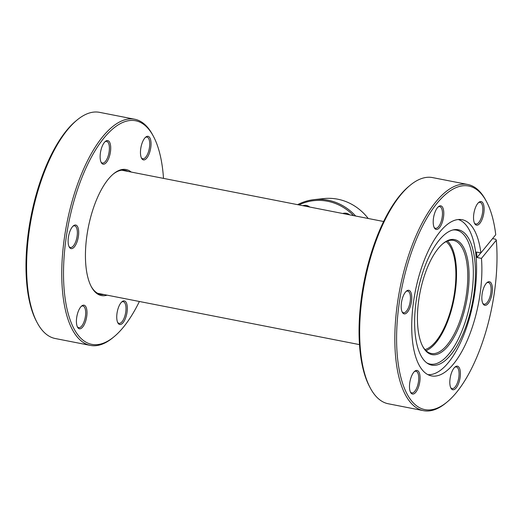 <?xml version="1.0" encoding="UTF-8"?>
<svg xmlns="http://www.w3.org/2000/svg" width="523" height="523" viewBox="0 0 523 523"><rect width="100%" height="100%" fill="white"/><g stroke="black" fill="none" stroke-linecap="round" stroke-linejoin="round"><path stroke-width="0.78" d="M446.152 241.619A56.138 22.685 -78.9 0 1 453.402 299.097A56.138 22.685 -78.9 0 1 424.996 349.593M107.11 295.162A64.205 25.947 -78.9 0 1 91.407 286.866A64.205 25.947 -78.9 0 1 86.936 235.396A64.205 25.947 -78.9 0 1 113.556 173.819A64.205 25.947 -78.9 0 1 131.227 172.06M91.139 286.356A63.218 25.549 101.1 0 0 100.691 294.41A63.218 25.549 101.1 0 0 103.914 294.541M86.72 316.454A12.016 4.857 -78.9 0 1 82.588 327.137A12.016 4.857 -78.9 0 1 77.528 327.156A12.016 4.857 -78.9 0 1 76.691 317.52A12.016 4.857 -78.9 0 1 81.673 305.994A12.016 4.857 -78.9 0 1 86.72 316.454M77.267 326.6A11.029 4.459 101.1 0 0 78.698 327.64A11.029 4.459 101.1 0 0 85.426 316.323A11.029 4.459 101.1 0 0 82.941 305.994A11.029 4.459 101.1 0 0 81.222 306.406M127.05 312.172A12.016 4.857 -78.9 0 1 122.918 322.854A12.016 4.857 -78.9 0 1 117.858 322.868A12.016 4.857 -78.9 0 1 117.021 313.238A12.016 4.857 -78.9 0 1 122.003 301.712A12.016 4.857 -78.9 0 1 127.05 312.172M117.597 322.318A11.029 4.459 101.1 0 0 119.028 323.351A11.029 4.459 101.1 0 0 125.749 312.041A11.029 4.459 101.1 0 0 123.271 301.706A11.029 4.459 101.1 0 0 121.552 302.124M150.768 147.578A12.016 4.857 -78.9 0 1 146.636 158.253A12.016 4.857 -78.9 0 1 141.576 158.273A12.016 4.857 -78.9 0 1 140.739 148.643A12.016 4.857 -78.9 0 1 145.721 137.118A12.016 4.857 -78.9 0 1 150.768 147.578M141.315 157.724A11.029 4.459 101.1 0 0 142.746 158.757A11.029 4.459 101.1 0 0 149.467 147.447A11.029 4.459 101.1 0 0 146.989 137.111A11.029 4.459 101.1 0 0 145.27 137.529M110.438 151.86A12.016 4.857 -78.9 0 1 106.306 162.542A12.016 4.857 -78.9 0 1 101.246 162.561A12.016 4.857 -78.9 0 1 100.409 152.925A12.016 4.857 -78.9 0 1 105.391 141.4A12.016 4.857 -78.9 0 1 110.438 151.86M100.985 162.006A11.029 4.459 101.1 0 0 102.416 163.045A11.029 4.459 101.1 0 0 109.144 151.729A11.029 4.459 101.1 0 0 106.659 141.393A11.029 4.459 101.1 0 0 104.94 141.811M78.417 236.298A12.016 4.857 -78.9 0 1 74.286 246.98A12.016 4.857 -78.9 0 1 69.226 247A12.016 4.857 -78.9 0 1 68.389 237.364A12.016 4.857 -78.9 0 1 73.37 225.838A12.016 4.857 -78.9 0 1 78.417 236.298M68.964 246.451A11.029 4.459 101.1 0 0 70.396 247.484A11.029 4.459 101.1 0 0 77.116 236.167A11.029 4.459 101.1 0 0 74.639 225.838A11.029 4.459 101.1 0 0 72.919 226.256M163.503 178.389A113.916 46.037 101.1 0 0 153.337 136.17A113.916 46.037 101.1 0 0 105.371 136.34A113.916 46.037 101.1 0 0 66.186 237.599A113.916 46.037 101.1 0 0 114.04 336.747A113.916 46.037 101.1 0 0 139.386 301.49M114.04 336.747L112.863 337.721A115.237 46.567 -78.9 0 1 90.394 345.402A115.237 46.567 -78.9 0 1 64.46 237.429A115.237 46.567 -78.9 0 1 134.705 119.231A115.237 46.567 -78.9 0 1 152.618 134.823L153.337 136.17M37.31 322.92L36.59 321.573A113.916 46.037 -78.9 0 1 28.654 230.244A113.916 46.037 -78.9 0 1 75.887 120.996L77.064 120.022A115.237 46.567 101.1 0 0 29.288 230.538A115.237 46.567 101.1 0 0 37.31 322.92A115.237 46.567 101.1 0 0 55.222 338.512L90.394 345.402M134.705 119.231L99.533 112.34A115.237 46.567 101.1 0 0 77.064 120.022M128.03 171.439A63.218 25.549 101.1 0 0 124.997 170.341A63.218 25.549 101.1 0 0 113.112 174.198M427.853 374.625A79.097 31.968 101.1 0 0 474.734 293.305A79.097 31.968 101.1 0 0 458.246 219.516M422.61 346.18A57.615 23.287 101.1 0 0 431.292 353.483A57.615 23.287 101.1 0 0 466.418 294.384A57.615 23.287 101.1 0 0 453.448 240.397A57.615 23.287 101.1 0 0 442.654 243.881M426.016 350.645A57.615 23.287 101.1 0 0 455.187 292.18A57.615 23.287 101.1 0 0 447.492 241.031M418.799 299.712A58.602 23.685 -78.9 0 1 443.099 243.502A58.602 23.685 -78.9 0 1 467.712 294.514A58.602 23.685 -78.9 0 1 447.557 346.605A58.602 23.685 -78.9 0 1 422.878 346.69A58.602 23.685 -78.9 0 1 418.799 299.712M416.243 300.516A68.977 27.876 101.1 0 0 427.539 363.407A68.977 27.876 101.1 0 0 473.818 294.397A68.977 27.876 101.1 0 0 453.722 229.787A68.977 27.876 101.1 0 0 416.243 300.516M426.755 362.851A68.258 27.582 101.1 0 0 471.739 294.083A68.258 27.582 101.1 0 0 452.781 230.002M433.482 218.183A12.016 4.857 -78.9 0 1 438.464 206.657A12.016 4.857 -78.9 0 1 443.517 217.117A12.016 4.857 -78.9 0 1 439.379 227.799A12.016 4.857 -78.9 0 1 434.319 227.819A12.016 4.857 -78.9 0 1 433.482 218.183M434.057 227.263A11.029 4.459 101.1 0 0 435.489 228.303A11.029 4.459 101.1 0 0 442.216 216.986A11.029 4.459 101.1 0 0 439.732 206.65A11.029 4.459 101.1 0 0 438.013 207.069M473.812 213.9A12.016 4.857 -78.9 0 1 478.793 202.375A12.016 4.857 -78.9 0 1 483.84 212.835A12.016 4.857 -78.9 0 1 479.709 223.517A12.016 4.857 -78.9 0 1 474.649 223.53A12.016 4.857 -78.9 0 1 473.812 213.9M474.387 222.981A11.029 4.459 101.1 0 0 475.819 224.014A11.029 4.459 101.1 0 0 482.546 212.704A11.029 4.459 101.1 0 0 480.062 202.368A11.029 4.459 101.1 0 0 478.342 202.787M482.114 294.057A12.016 4.857 -78.9 0 1 487.096 282.531A12.016 4.857 -78.9 0 1 492.143 292.985A12.016 4.857 -78.9 0 1 488.011 303.667A12.016 4.857 -78.9 0 1 482.951 303.686A12.016 4.857 -78.9 0 1 482.114 294.057M482.69 303.137A11.029 4.459 101.1 0 0 484.121 304.17A11.029 4.459 101.1 0 0 490.849 292.86A11.029 4.459 101.1 0 0 488.364 282.525A11.029 4.459 101.1 0 0 486.645 282.943M450.094 378.495A12.016 4.857 -78.9 0 1 455.075 366.969A12.016 4.857 -78.9 0 1 460.122 377.429A12.016 4.857 -78.9 0 1 455.991 388.112A12.016 4.857 -78.9 0 1 450.931 388.131A12.016 4.857 -78.9 0 1 450.094 378.495M450.669 387.576A11.029 4.459 101.1 0 0 452.101 388.609A11.029 4.459 101.1 0 0 458.821 377.299A11.029 4.459 101.1 0 0 456.344 366.963A11.029 4.459 101.1 0 0 454.624 367.381M409.764 382.777A12.016 4.857 -78.9 0 1 414.746 371.252A12.016 4.857 -78.9 0 1 419.792 381.712A12.016 4.857 -78.9 0 1 415.661 392.394A12.016 4.857 -78.9 0 1 410.601 392.413A12.016 4.857 -78.9 0 1 409.764 382.777M410.339 391.864A11.029 4.459 101.1 0 0 411.771 392.897A11.029 4.459 101.1 0 0 418.498 381.581A11.029 4.459 101.1 0 0 416.014 371.252A11.029 4.459 101.1 0 0 414.294 371.67M401.461 302.621A12.016 4.857 -78.9 0 1 406.443 291.102A12.016 4.857 -78.9 0 1 411.49 301.555A12.016 4.857 -78.9 0 1 407.358 312.238A12.016 4.857 -78.9 0 1 402.298 312.257A12.016 4.857 -78.9 0 1 401.461 302.621M402.037 311.708A11.029 4.459 101.1 0 0 403.468 312.741A11.029 4.459 101.1 0 0 410.195 301.431A11.029 4.459 101.1 0 0 407.711 291.095A11.029 4.459 101.1 0 0 405.992 291.514M370.382 388.177L369.663 386.83A113.916 46.037 -78.9 0 1 361.726 295.502A113.916 46.037 -78.9 0 1 408.96 186.253L410.137 185.279A115.237 46.567 101.1 0 0 362.361 295.796A115.237 46.567 101.1 0 0 370.382 388.177A115.237 46.567 101.1 0 0 388.295 403.769L423.467 410.66A115.237 46.567 -78.9 0 1 397.532 302.686A115.237 46.567 -78.9 0 1 467.778 184.488A115.237 46.567 -78.9 0 1 485.69 200.08L486.41 201.427A113.916 46.037 101.1 0 0 438.451 201.597A113.916 46.037 101.1 0 0 399.265 302.856A113.916 46.037 101.1 0 0 447.113 402.004A113.916 46.037 101.1 0 0 494.346 292.756A113.916 46.037 101.1 0 0 496.307 240.175L495.699 239.24L492.548 238.625M447.113 402.004L445.936 402.978A115.237 46.567 -78.9 0 1 423.467 410.66M486.41 201.427A113.916 46.037 101.1 0 1 495.745 234.709L480.899 252.916A79.594 32.165 101.1 0 0 462.11 219.699A79.594 32.165 101.1 0 0 413.588 301.333A79.594 32.165 101.1 0 0 431.501 375.913A79.594 32.165 101.1 0 0 480.022 294.279A79.594 32.165 101.1 0 0 481.461 258.382L496.307 240.175M480.899 252.916L476.466 252.047A79.594 32.165 -78.9 0 1 477.028 257.512L481.461 258.382M467.778 184.488L432.606 177.598A115.237 46.567 101.1 0 0 410.137 185.279M477.028 257.512L480.794 252.897M353.561 215.626A54.98 49.907 -96.1 0 0 298.934 204.924M297.6 204.663A55.974 50.803 83.9 0 1 314.258 199.609A55.974 50.803 83.9 0 1 355.686 216.038M368.231 218.496A55.974 50.803 -96.1 0 0 323.874 198.583L314.258 199.609M342.787 213.515A8.231 7.472 83.9 0 1 349.606 214.848M302.889 205.696A8.231 7.472 83.9 0 1 309.708 207.03M347.449 214.43A7.244 6.577 -96.1 0 0 345.736 214.09M307.55 206.611A7.244 6.577 -96.1 0 0 305.837 206.271M121.774 170.21L383.614 221.51M97.657 293.311L359.497 344.611"/></g></svg>
